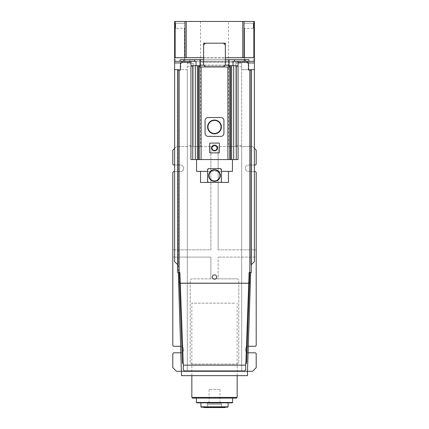 <?xml version="1.0" encoding="UTF-8"?>
<svg xmlns="http://www.w3.org/2000/svg" width="429" height="429" viewBox="0 0 429 429"><rect width="100%" height="100%" fill="white"/><g stroke="black" fill="none" stroke-linecap="round" stroke-linejoin="round"><path stroke-width="0.32" stroke-dasharray="2.15 1.61" d="M232.266 402.836L196.734 402.836M232.625 402.477L196.375 402.477M198.573 398.123L232.625 398.123L198.573 398.123M202.552 402.836L228.094 402.836L202.552 402.836M236.433 398.123L192.567 398.123M228.094 406.826L200.906 406.826M237.157 397.399L191.843 397.399M227.735 407.185L201.265 407.185M234.411 303.142L191.843 303.142L234.411 303.142M204.944 407.185L225.375 407.185L204.944 407.185M225.016 407.55L203.984 407.55M220.554 407.55L207.609 407.55L220.554 407.55M208.446 404.29L221.391 404.29L208.446 404.29M220.871 404.29L207.25 404.29L220.871 404.29M220.871 403.201L207.25 403.201L220.871 403.201M219.278 403.201L209.062 403.201L219.278 403.201M219.278 389.425L209.062 389.425L219.278 389.425M178.067 70.029L178.308 272.506L177.703 272.506L177.703 70.029L180.786 70.029L180.421 70.029L180.421 62.961M248.579 62.961L248.579 62.414L247.131 62.414M238.063 62.414L200.359 62.414L200.359 59.878L189.849 59.878L189.849 61.331L189.849 59.878L200.359 59.878L200.359 62.414L248.579 62.414L248.579 70.029L248.214 70.029L251.297 70.029L251.297 272.506L249.11 272.506M181.869 62.414L189.849 62.414L189.849 61.331L180.786 61.331L180.786 70.029M178.308 272.506L179.89 272.506M214.5 274.86A2.177 2.177 0 0 0 212.323 277.037A2.177 2.177 0 0 0 214.5 279.215A2.177 2.177 0 0 0 216.677 277.037A2.177 2.177 0 0 0 214.5 274.86M177.703 264.709L178.067 265.074L178.067 69.67L174.619 69.67L187.312 69.67L187.312 371.294L181.51 371.294L178.067 265.074L174.619 261.631L174.619 69.67L187.312 69.67L187.312 63.143L187.312 371.294L181.51 371.294L247.49 371.294L250.692 272.506M248.214 70.029L248.214 61.331L254.381 61.331L254.381 57.883L174.619 57.883L174.619 21.45L175.15 21.45L174.619 21.45L174.619 61.331L184.953 61.331L184.422 61.331L184.411 57.883L174.619 57.883L174.619 62.961L174.619 61.331L180.786 61.331M246.675 360.832L249.834 272.506M250.933 70.029L250.933 265.074L250.933 69.67L254.381 69.67L241.688 69.67L241.688 371.294L247.49 371.294L181.51 371.294M179.166 272.506L182.325 360.832M248.214 61.331L189.849 61.331M251.297 264.709L254.381 261.631L254.381 21.45L254.381 62.961L254.381 61.331L244.047 61.331L244.578 61.331L244.578 28.341L244.047 28.341L244.578 28.341L244.578 61.331L184.411 61.331L184.422 28.341L184.953 28.341L175.708 28.341L184.422 28.341L184.422 61.331M254.381 148.337L252.568 146.525L241.688 146.525L241.688 63.143L235.891 63.143L235.891 146.525L228.496 146.525L228.496 21.45L174.619 21.45L174.619 69.67M249.48 282.475L250.37 282.475M174.619 165.015L180.421 165.015A3.26 3.26 0 0 1 183.687 168.275A3.26 3.26 0 0 1 180.421 171.541L173.536 171.541L172.807 172.265L172.807 345.554L173.536 346.283L180.421 346.283A3.26 3.26 0 0 1 183.687 349.544A3.26 3.26 0 0 1 180.421 352.81L173.536 352.81L172.807 353.534L172.807 367.669L176.432 371.294L252.568 371.294L256.193 367.669L256.193 353.534L255.464 352.81L248.579 352.81A3.26 3.26 0 0 1 245.313 349.544A3.26 3.26 0 0 1 248.579 346.283L255.464 346.283L256.193 345.554L256.193 257.1L218.125 257.1L256.193 257.1L256.193 172.265L255.464 171.541L248.579 171.541A3.26 3.26 0 0 1 245.313 168.275A3.26 3.26 0 0 1 248.579 165.015L254.381 165.015M247.49 371.294L241.688 371.294L241.688 146.525L252.568 146.525L256.193 150.15L256.193 164.291L255.464 165.015L248.579 165.015A3.26 3.26 0 0 0 245.313 168.275A3.26 3.26 0 0 0 248.579 171.541L254.381 171.541M182.448 363.32L183.322 363.32L183.322 369.846L184.411 370.935L244.589 370.935L245.678 369.846L245.678 363.32L246.552 363.32M178.63 282.475L179.52 282.475M253.85 61.331L253.85 21.45L244.047 21.45L253.85 21.45L253.85 57.883L254.381 57.883L254.381 21.45L228.496 21.45M175.15 61.331L175.15 21.45L184.953 21.45L184.953 23.263L175.708 23.263L175.708 28.341L175.708 23.263L184.953 23.263L184.953 21.45L175.15 21.45L175.15 57.883M200.504 21.45L200.504 146.525L193.109 146.525L193.109 63.143L187.312 63.143L193.109 63.143L193.109 145.436L187.312 145.436M244.047 61.331L244.047 28.341L244.047 61.331M184.411 57.883L244.589 57.883L244.589 61.331M253.292 28.341L244.578 28.341L253.292 28.341L253.292 23.263L253.292 28.341M244.047 21.45L244.047 23.263L253.292 23.263L244.047 23.263L244.047 21.45M184.953 61.331L184.953 28.341L184.953 61.331M253.85 57.883L244.589 57.883M172.807 257.1L210.875 257.1L210.875 278.85L192.02 278.85A1.813 1.813 0 0 0 190.208 280.663L190.208 362.232A1.813 1.813 0 0 0 192.02 364.044L236.98 364.044A1.813 1.813 0 0 0 238.792 362.232L238.792 280.663A1.813 1.813 0 0 0 236.98 278.85L218.125 278.85L218.125 257.1L218.125 278.85L210.875 278.85L210.875 257.1L172.807 257.1M247.49 375.648L181.51 375.648M248.091 352.772A3.26 3.26 0 0 1 248.3 346.294M241.688 66.768L235.891 66.768L235.891 63.143L241.688 63.143L241.688 69.67L254.381 69.67M235.891 66.768L235.891 146.525L176.432 146.525L174.619 148.337M187.312 146.525L176.432 146.525L172.807 150.15L172.807 164.291L173.536 165.015L180.421 165.015A3.26 3.26 0 0 1 183.687 168.275A3.26 3.26 0 0 1 180.421 171.541L174.619 171.541M180.7 346.294A3.26 3.26 0 0 1 180.909 352.772M200.504 146.525L228.496 146.525M203.625 43.2L225.375 43.2L225.375 64.956L223.563 66.768L205.437 66.768L203.625 64.956L203.625 43.2M193.109 146.525L193.109 145.436M236.98 278.85A1.813 1.813 0 0 1 238.792 280.663L238.792 362.232A1.813 1.813 0 0 1 236.98 364.044L192.02 364.044A1.813 1.813 0 0 1 190.208 362.232L190.208 280.663A1.813 1.813 0 0 1 192.02 278.85L236.98 278.85M187.312 66.768L193.109 66.768M235.891 146.525L241.688 146.525M174.619 61.331L234.438 61.331L234.438 59.695L200 59.695L248.943 59.695L248.943 61.331L254.381 61.331M254.381 57.706L174.619 57.706M180.057 61.331L180.057 59.695L180.057 61.331L180.057 59.695L248.943 59.695L234.438 59.695L234.438 61.331L248.943 61.331L248.943 59.695L248.943 61.331M229 65.68L232.99 65.68L232.99 61.331L190.937 61.331L196.01 61.331L196.01 65.68L200 65.68M247.131 61.331L247.131 62.961L254.381 62.961M203.625 57.706L225.375 57.706M181.869 61.331L181.869 62.961L174.619 62.961M210.875 146.525L210.875 249.85L172.807 249.85L210.875 249.85L210.875 146.525M218.125 249.85L218.125 146.525L218.125 249.85L256.193 249.85L218.125 249.85M180.057 59.695L200 59.695L194.562 59.695L194.562 61.331L194.562 59.695L180.057 59.695M245.313 59.695L245.313 61.331M201.088 66.951L201.088 159.577L190.937 159.577L190.937 65.68L196.01 65.68M190.937 65.68L192.75 65.68L190.937 65.68L190.937 61.331M183.687 61.331L183.687 59.695M234.438 59.695L234.438 61.331M229 59.695L229 66.951L229 59.695L200 59.695L200 61.508L229 61.331L229 65.315L229 59.695L200 59.695L200 65.133L200 59.695M232.99 65.68L238.063 65.68L238.063 61.331M194.562 59.695L194.562 61.331M210.333 143.082A0.724 0.724 0 0 0 209.604 143.806L209.604 152.145A0.724 0.724 0 0 0 210.333 152.869L218.667 152.869A0.724 0.724 0 0 0 219.396 152.145L219.396 143.806A0.724 0.724 0 0 0 218.667 143.082L210.333 143.082M208.156 117.519A3.083 3.083 0 0 0 205.073 120.603L205.073 133.29A3.083 3.083 0 0 0 208.156 136.374L220.844 136.374A3.083 3.083 0 0 0 223.927 133.29L223.927 120.603A3.083 3.083 0 0 0 220.844 117.519L208.156 117.519M201.088 159.577L227.912 159.577L227.912 66.951M200 61.508L200 66.951L229 66.951L229 61.331L200 61.331L200 66.951L200 61.508L229 61.508M238.063 65.68L236.25 65.68L238.063 65.68L238.063 159.577L227.912 159.577M203.625 45.013L205.437 43.2M223.563 43.2L225.375 45.013M200 65.315L229 65.315L200 65.315M198.423 65.68L201.088 65.68L197.367 65.68L198.423 65.68L198.423 159.577M192.75 65.68L197.367 65.68L192.75 65.68L192.75 159.577M230.577 65.68L231.633 65.68L230.577 65.68L230.577 159.577M229.724 65.68L227.912 65.68L229.724 65.68L229.724 159.577M236.25 65.68L231.633 65.68L236.25 65.68L236.25 159.577M232.443 159.577L196.557 159.577L232.443 159.577M229 66.951L200 66.951L229 66.951M199.276 65.68L199.276 159.577M225.375 59.695L203.625 59.695M214.5 120.061A6.891 6.891 0 0 1 221.391 126.946A6.891 6.891 0 0 1 214.5 133.837A6.891 6.891 0 0 1 207.609 126.946A6.891 6.891 0 0 1 214.5 120.061M214.5 145.077A2.901 2.901 0 0 1 217.401 147.973A2.901 2.901 0 0 1 214.5 150.874A2.901 2.901 0 0 1 211.599 147.973A2.901 2.901 0 0 1 214.5 145.077M232.443 171.359L196.557 171.359M207.813 181.955L207.609 169.728M208.698 168.64L220.302 168.64M221.391 169.728L221.294 181.767M207.609 171.359L221.391 171.359M220.302 182.416L208.698 182.416M214.5 169.728A5.802 5.802 0 0 0 208.698 175.525A5.802 5.802 0 0 0 214.5 181.328A5.802 5.802 0 0 0 220.302 175.525A5.802 5.802 0 0 0 214.5 169.728M241.688 145.436L235.891 145.436M229 65.133L200 65.133M225.193 65.133L203.807 65.133M197.367 159.577L197.367 65.68M195.318 159.577L195.318 65.68M231.633 65.68L231.633 159.577M233.682 159.577L233.682 65.68M191.843 375.648L191.843 303.142M237.157 375.648L237.157 303.142M221.391 404.29L221.391 407.55M207.609 404.29L207.609 407.55M207.25 403.201L207.25 404.29M221.75 403.201L221.75 404.29M209.062 389.425L209.062 403.201M219.938 389.425L219.938 403.201"/><path stroke-width="0.64" d="M232.625 402.477L196.375 402.477L196.734 402.836L232.266 402.836L232.625 402.477L232.625 398.123M237.157 397.399L191.843 397.399L192.567 398.123L236.433 398.123L237.157 397.399L237.157 375.648M228.094 406.826L227.735 407.185L201.265 407.185L200.906 406.826L228.094 406.826L228.094 402.836M203.625 407.185L203.984 407.55L225.016 407.55L225.375 407.185M180.421 62.961L180.421 70.029L179.15 70.029L179.15 272.506L179.89 272.506L180.271 283.183L249.453 283.21L249.834 272.506L249.85 70.029L248.579 70.029L248.579 62.961M214.5 274.86A2.177 2.177 0 0 1 216.677 277.037A2.177 2.177 0 0 1 214.5 279.215A2.177 2.177 0 0 1 212.323 277.037A2.177 2.177 0 0 1 214.5 274.86M179.15 70.029L177.703 70.029L177.703 272.506L179.15 272.506L179.547 283.21L180.271 283.247L248.729 283.247L249.11 272.506L251.297 272.506L251.297 70.029L249.85 70.029M247.131 62.414L238.063 62.414M189.849 61.331L189.849 62.414L181.869 62.414M183.14 363.32L182.448 363.32L182.325 360.832L179.547 283.21L180.271 283.183L183.322 365.149L245.678 365.149L245.678 363.32L246.552 363.32L246.675 360.832L249.453 283.21L248.729 283.247L245.86 363.32M178.067 70.029L178.067 69.67L174.619 69.67L174.619 21.45L184.969 21.45L184.969 57.706L203.625 57.706M250.692 272.506L250.37 282.475L249.48 282.475M250.37 282.475L247.49 371.294L176.432 371.294L172.807 367.669L172.807 353.534L173.536 352.81L180.421 352.81A3.26 3.26 0 0 0 180.909 352.772M179.52 282.475L178.63 282.475L178.308 272.506M178.63 282.475L181.51 375.648L247.49 375.648L247.49 371.294L252.568 371.294L256.193 367.669L256.193 353.534L255.464 352.81L248.579 352.81A3.26 3.26 0 0 1 248.091 352.772M254.381 57.706L254.381 21.45L253.85 21.45L253.85 57.706L254.381 57.706L254.381 69.67L250.933 69.67L250.933 70.029M177.703 264.709L174.619 261.631L174.619 69.67M251.297 264.709L254.381 261.631L254.381 69.67M183.322 365.149L183.322 369.846L184.411 370.935L244.589 370.935L245.678 369.846L245.678 365.149M253.85 21.45L184.969 21.45M254.381 165.015L255.464 165.015L256.193 164.291L256.193 150.15L254.381 148.337M248.3 346.294A3.26 3.26 0 0 1 248.579 346.283L255.464 346.283L256.193 345.554L256.193 172.265L255.464 171.541L254.381 171.541M174.619 148.337L172.807 150.15L172.807 164.291L173.536 165.015L174.619 165.015M174.619 171.541L173.536 171.541L172.807 172.265L172.807 345.554L173.536 346.283L180.421 346.283A3.26 3.26 0 0 1 180.7 346.294M225.375 57.706L244.031 57.706L244.031 21.45M184.969 57.706L175.15 57.706L175.15 21.45M253.85 57.706L244.031 57.706M174.619 57.706L175.15 57.706M254.381 61.331L248.943 61.331L248.943 59.695L229 59.695L229 66.951L200 66.951L200 59.695L180.057 59.695L180.057 61.331L174.619 61.331M248.943 61.331L232.99 61.331L232.99 65.68L229 65.68M200 65.68L196.01 65.68L196.01 61.331L180.057 61.331M247.131 61.331L247.131 62.961L254.381 62.961M174.619 62.961L181.869 62.961L181.869 61.331M223.563 43.2L203.625 43.2L203.625 64.956L205.437 66.768L223.563 66.768L225.375 64.956L225.375 43.2L223.563 43.2L225.375 45.013M194.562 61.331L194.562 59.695M196.01 65.68L190.937 65.68L190.937 61.331M245.313 61.331L245.313 59.695M234.438 59.695L234.438 61.331M183.687 59.695L183.687 61.331M227.912 66.951L227.912 159.577L201.088 159.577L201.088 66.951M190.937 65.68L190.937 159.577L201.088 159.577M229.724 65.68L229.724 159.577L238.063 159.577L238.063 61.331M238.063 65.68L232.99 65.68M205.437 43.2L203.625 45.013M227.912 159.577L229.724 159.577M208.156 136.374A3.083 3.083 0 0 1 205.073 133.29L205.073 120.603A3.083 3.083 0 0 1 208.156 117.519L220.844 117.519A3.083 3.083 0 0 1 223.927 120.603L223.927 133.29A3.083 3.083 0 0 1 220.844 136.374L208.156 136.374M209.604 143.806A0.724 0.724 0 0 1 210.333 143.082L218.667 143.082A0.724 0.724 0 0 1 219.396 143.806L219.396 152.145A0.724 0.724 0 0 1 218.667 152.869L210.333 152.869A0.724 0.724 0 0 1 209.604 152.145L209.604 143.806M199.276 65.68L199.276 159.577M192.75 159.577L192.75 65.68M236.25 159.577L236.25 65.68M229 59.695L225.375 59.695M203.625 59.695L200 59.695M196.557 159.577L196.557 171.359L207.609 171.359M232.443 159.577L232.443 171.359L221.391 171.359M220.506 182.395L220.302 182.416A1.089 1.089 0 0 0 221.391 181.328L221.391 169.728L220.302 168.64L208.698 168.64A1.089 1.089 0 0 0 207.609 169.728L208.494 168.661M214.5 120.061A6.891 6.891 0 0 1 221.391 126.946A6.891 6.891 0 0 1 214.5 133.837A6.891 6.891 0 0 1 207.609 126.946A6.891 6.891 0 0 1 214.5 120.061M214.5 145.077A2.901 2.901 0 0 1 217.401 147.973A2.901 2.901 0 0 1 214.5 150.874A2.901 2.901 0 0 1 211.599 147.973A2.901 2.901 0 0 1 214.5 145.077M220.302 168.64A1.089 1.089 0 0 1 221.391 169.728M207.609 169.728L207.609 181.328A1.089 1.089 0 0 0 208.698 182.416L207.813 181.955M214.5 120.42A6.526 6.526 0 0 1 221.026 126.946A6.526 6.526 0 0 1 214.5 133.473A6.526 6.526 0 0 1 207.974 126.946A6.526 6.526 0 0 1 214.5 120.42M214.5 145.436A2.536 2.536 0 0 1 217.036 147.973A2.536 2.536 0 0 1 214.5 150.515A2.536 2.536 0 0 1 211.964 147.973A2.536 2.536 0 0 1 214.5 145.436M228.459 171.359L228.459 182.416L220.302 182.416L228.459 182.416M221.294 181.767L221.048 182.116M200.541 171.359L200.541 182.416L208.698 182.416L200.541 182.416M220.302 182.416L208.698 182.416M214.5 169.728A5.802 5.802 0 0 1 220.302 175.525A5.802 5.802 0 0 1 214.5 181.328A5.802 5.802 0 0 1 208.698 175.525A5.802 5.802 0 0 1 214.5 169.728M214.5 170.088A5.438 5.438 0 0 1 219.938 175.525A5.438 5.438 0 0 1 214.5 180.963A5.438 5.438 0 0 1 209.062 175.525A5.438 5.438 0 0 1 214.5 170.088M186.25 57.706L186.25 21.45M242.75 57.706L242.75 21.45M229 65.133L225.193 65.133M203.807 65.133L200 65.133M197.367 65.68L197.367 159.577M198.423 159.577L198.423 65.68M195.318 159.577L195.318 65.68M233.682 159.577L233.682 65.68M231.633 159.577L231.633 65.68M230.577 159.577L230.577 65.68M196.375 402.477L196.375 398.123M200.906 406.826L200.906 402.836M191.843 397.399L191.843 375.648"/></g></svg>
